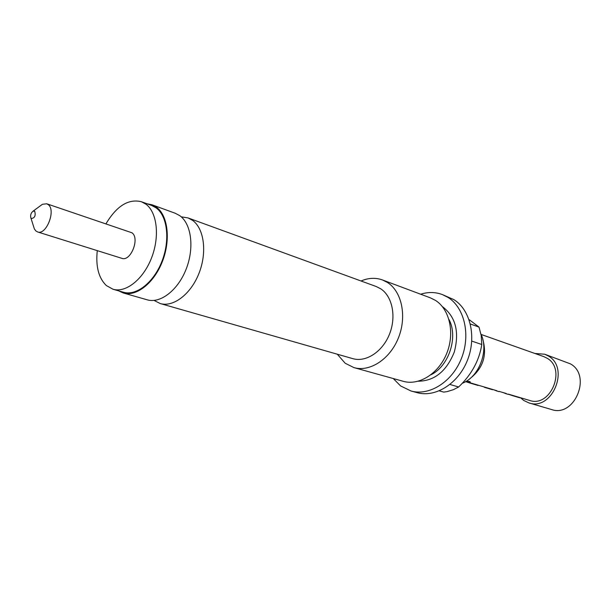 <?xml version="1.0" encoding="UTF-8"?>
<svg xmlns="http://www.w3.org/2000/svg" width="611" height="611" viewBox="0 0 611 611"><rect width="100%" height="100%" fill="white"/><g stroke="black" fill="none" stroke-linecap="round" stroke-linejoin="round"><path stroke-width="0.92" d="M465.613 381.638L470.333 382.173L465.91 381.463M470.333 382.173L469.905 381.615L466.338 381.203M123.307 292.982L147.228 299.825C160.388 303.782 178.007 290.217 186.187 269.039C194.489 247.921 191.426 223.962 179.855 215.714L175.342 213.292L151.963 204.769L156.454 207.205C167.956 215.5 170.859 239.863 162.427 261.409C154.109 283.015 136.413 296.931 123.307 292.982L118.656 290.859M480.956 334.087C489.121 350.76 479.085 377.04 462.214 383.318M34.712 211.253L33.109 211.139C30.917 212.949 30.176 215.225 30.886 217.967L31.298 218.509C34.728 218.081 35.858 215.66 34.712 211.253M33.368 225.757L34.392 228.98L35.881 230.95L37.607 231.943C46.26 235.525 56.166 210.26 48.284 204.654L46.749 203.784L42.411 204.295L39.692 206.297M37.607 231.943L121.818 258.323C130.685 261.92 140.095 238.298 131.961 232.791L46.749 203.784M106.016 223.733C116.701 205.899 128.516 198.567 141.446 201.745L145.869 204.15C157.149 212.345 159.922 236.488 151.566 257.857C143.325 279.296 125.881 293.127 113.02 289.247L106.345 285.558C98.638 278.066 95.614 266.427 97.279 250.64M113.02 289.247L123.498 292.249C136.39 296.136 153.804 282.458 161.984 261.21C170.286 240.016 167.445 216.05 156.126 207.877L151.688 205.472L141.446 201.745M181.238 216.829L188.012 217.913L192.534 220.334C204.135 228.545 207.274 252.29 199.049 273.17C190.945 294.112 173.371 307.493 160.197 303.537L154.071 300.429M160.197 303.537L352.807 358.642C365.928 362.544 382.463 351.821 389.428 334.324C396.516 316.88 392.461 296.457 380.768 288.827L376.239 286.528L188.012 217.913M146.953 203.753L151.963 204.769M520.274 397.662L529.546 400.411C550.404 407.995 566.695 369.143 547.15 358.252L543.775 356.61L481.109 334.438M478.596 385.312L468.805 382.41M493.001 389.581L483.522 386.771M492.779 389.513L496.896 390.735M499.05 391.376L506.236 393.507M520.473 397.723L511.567 395.088M520.549 397.746L523.719 400.442L528.905 402.893L551.504 409.523C574.424 417.771 592.028 375.757 570.529 363.912L544.722 354.227L534.931 353.479M528.905 402.893C552.084 411.264 570.124 368.066 548.388 356.014L544.722 354.227M470.004 378.56C483.057 368.334 487.303 355.243 482.759 339.288M337.257 354.197L345.192 363.262L353.96 367.616L403.283 381.317C419.085 385.877 438.736 373.573 446.778 353.295C454.966 333.079 449.688 309.38 435.544 300.444L430.396 297.855L382.44 279.945C375.551 277.486 368.418 277.829 361.04 280.991M353.96 367.616C369.93 372.244 390.047 359.146 398.456 337.799C407.018 316.521 401.908 291.745 387.641 282.588L382.44 279.945M393.24 378.522L400.579 385.923L411.05 391.009L417.176 392.667C435.513 397.83 458.235 383.67 467.407 360.337C476.756 337.081 470.401 309.884 453.95 299.673L442.379 294.571C435.399 291.989 428.151 291.867 420.635 294.204M411.05 391.009C429.418 396.18 452.209 381.913 461.435 358.428C470.837 335.019 464.505 307.661 448.031 297.42L442.379 294.571M439.286 390.864L443.731 392.102L446.977 391.643L453.423 389.665L458.64 386.977C471.623 374.543 479.337 360.383 481.774 344.505L481.201 335.485L479.024 327.114L469.332 319.759M470.34 323.975L479.024 327.114M449.956 384.472L458.64 386.977M481.774 344.505L471.784 341.083M478.65 385.327L470.004 382.761M469.928 383.028L466.078 381.768M492.405 389.406L479.696 385.633M493.046 389.597L492.329 389.658M503.349 392.652L506.16 393.759M493.993 389.871L496.819 390.987M520.503 397.73L512.682 395.416M512.606 395.668L508.329 394.21M442.456 306.722L442.891 306.997C455.737 317.056 459.533 332.086 454.271 352.096C446.519 371.259 434.513 380.974 418.252 381.226M430.969 374.764C448.902 366.233 458.449 336.867 448.948 319.423M30.886 217.967L34.392 228.98M33.109 211.139L42.411 204.295M512.186 395.271L508.352 394.133M484.164 386.962L478.367 385.243M469.469 382.608L468.171 382.219M478.016 385.426L469.79 382.99M492.443 389.696L484.485 387.336M508.215 394.362L506.099 393.736M498.912 391.613L496.758 390.971M519.961 397.845L512.484 395.63"/></g></svg>
